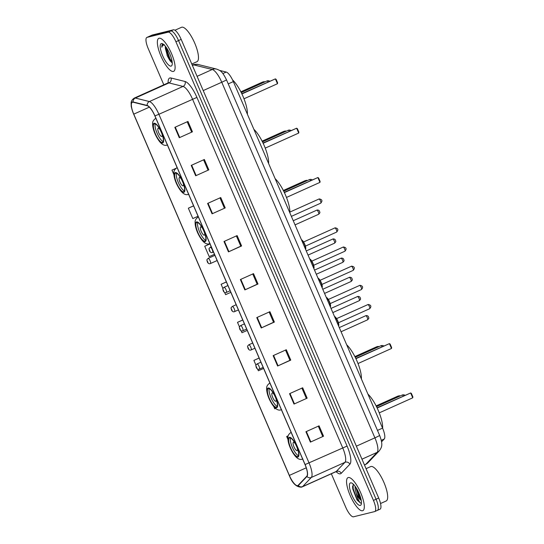 <?xml version="1.0" encoding="UTF-8"?>
<svg xmlns="http://www.w3.org/2000/svg" width="544" height="544" viewBox="0 0 544 544"><rect width="100%" height="100%" fill="white"/><g stroke="black" fill="none" stroke-linecap="round" stroke-linejoin="round"><path stroke-width="0.82" d="M219.565 70.4L226.209 72.06A11.315 3.346 65.8 0 1 233.335 81.607L382.568 428.114A11.315 3.346 65.8 0 1 384.241 439.008L381.562 441.83M379.875 509.238A11.315 3.346 -114.2 0 0 380.045 509.177A11.315 3.346 -114.2 0 0 378.706 498.046L181.172 39.379A11.315 3.346 -114.2 0 0 173.4 29.811L152.3 35.013A11.315 3.346 -114.2 0 0 152.123 35.074L149.498 36.251A11.315 3.346 -114.2 0 1 149.668 36.196A11.315 3.346 -114.2 0 0 149.498 36.251L146.866 37.434A11.315 3.346 -114.2 0 0 148.213 48.566L163.819 84.81M377.244 510.422A11.315 3.346 -114.2 0 0 377.42 510.36A11.315 3.346 -114.2 0 0 376.074 499.229L178.541 40.562A11.315 3.346 -114.2 0 0 170.775 30.994L149.668 36.196L170.775 30.994A11.315 3.346 -114.2 0 1 178.541 40.562L376.074 499.229A11.315 3.346 -114.2 0 1 377.42 510.36A11.315 3.346 -114.2 0 1 377.244 510.422M362.576 510.741A18.102 5.352 -114.2 0 0 362.848 510.646A18.102 5.352 -114.2 0 0 360.509 492.388A18.102 5.352 -114.2 0 0 348.276 477.537A18.102 5.352 -114.2 0 0 347.997 477.632A18.102 5.352 -114.2 0 0 350.343 495.883A18.102 5.352 -114.2 0 0 362.576 510.741A18.102 5.352 -114.2 0 0 362.848 510.646A18.102 5.352 -114.2 0 0 360.509 492.388A18.102 5.352 -114.2 0 0 348.276 477.537A18.102 5.352 -114.2 0 0 347.997 477.632A18.102 5.352 -114.2 0 0 350.343 495.883A18.102 5.352 -114.2 0 0 362.576 510.741M173.386 71.441A18.102 5.352 -114.2 0 0 173.658 71.346A18.102 5.352 -114.2 0 0 171.312 53.094A18.102 5.352 -114.2 0 0 159.086 38.236A18.102 5.352 -114.2 0 0 158.807 38.332A18.102 5.352 -114.2 0 0 161.153 56.59A18.102 5.352 -114.2 0 0 173.386 71.441A18.102 5.352 -114.2 0 0 173.658 71.346A18.102 5.352 -114.2 0 0 171.312 53.094A18.102 5.352 -114.2 0 0 159.086 38.236A18.102 5.352 -114.2 0 0 158.807 38.332A18.102 5.352 -114.2 0 0 161.153 56.59A18.102 5.352 -114.2 0 0 173.386 71.441M297.636 485.615A12.07 3.57 65.8 0 1 289.347 475.415L133.763 114.152A12.07 3.57 65.8 0 1 132.335 102.279A12.07 3.57 65.8 0 1 133.198 102.231L147.254 105.733A12.07 3.57 65.8 0 1 154.856 115.92L305.014 464.59A12.07 3.57 65.8 0 1 306.802 476.211L298.173 485.296A12.07 3.57 65.8 0 1 297.82 485.554A12.07 3.57 65.8 0 1 297.636 485.615M297.752 485.894A12.369 3.658 -114.2 0 0 298.302 485.568L306.938 476.476A12.369 3.658 -114.2 0 0 305.102 464.569L154.945 115.892A12.369 3.658 -114.2 0 0 147.152 105.454L133.096 101.959A12.369 3.658 -114.2 0 0 133.674 114.172L289.258 475.436A12.369 3.658 -114.2 0 0 297.752 485.894M170.36 61.173A15.082 4.461 65.8 0 1 167.008 55.134M331.337 473.783L345.746 507.232A11.315 3.346 -114.2 0 0 353.512 516.8L374.619 511.598A11.315 3.346 -114.2 0 0 374.789 511.544A11.315 3.346 -114.2 0 0 373.449 500.412L175.909 41.745A11.315 3.346 -114.2 0 0 168.144 32.178L147.043 37.38A11.315 3.346 -114.2 0 0 146.866 37.434M207.604 203.442L220.742 197.533L225.216 207.91L212.072 213.819L207.604 203.442M191.216 165.396L204.36 159.487L208.828 169.864L195.684 175.773L191.216 165.396M174.828 127.344L187.972 121.434L192.44 131.811L179.296 137.72L174.828 127.344M256.761 317.594L269.906 311.685L274.373 322.062L261.229 327.971L256.761 317.594M273.149 355.64L286.294 349.731L290.761 360.108L277.617 366.017L273.149 355.64M289.537 393.693L302.675 387.784L307.149 398.16L294.005 404.07L289.537 393.693M305.925 431.739L319.063 425.83L323.53 436.206L310.393 442.116L305.925 431.739M223.992 241.495L237.13 235.586L241.597 245.963L228.46 251.872L223.992 241.495M240.373 279.541L253.518 273.632L257.985 284.009L244.848 289.918L240.373 279.541M193.576 205.836L188.346 208.189L192.814 218.566L198.07 216.26M175.896 168.368L171.958 170.136L173.903 174.665M159.766 141.834L160.249 142.378M242.74 319.981L237.504 322.34L239.455 326.862M241.121 330.738L241.971 332.717L247.228 330.412M259.128 358.034L253.892 360.386L255.959 365.187M257.632 369.07L258.359 370.763L263.616 368.458M273.788 406.586L274.747 408.816L275.631 408.428M286.661 436.485L288.191 435.819L286.661 436.485L287.926 439.416M209.964 243.882L204.728 246.235L209.202 256.618L214.458 254.313M226.352 281.935L221.116 284.288L222.945 288.538M224.618 292.414L225.583 294.664L230.84 292.359M257.985 284.009L257.156 284.213M252.749 273.979L257.162 284.226L244.848 289.918M241.597 245.963L240.768 246.167M236.361 235.926L240.774 246.174L228.46 251.872M323.53 436.206L310.393 442.116M307.149 398.16L294.005 404.07M290.761 360.108L289.932 360.312M285.525 350.078L289.938 360.325L277.617 366.017M274.373 322.062L273.544 322.266M269.137 312.025L273.55 322.272L261.229 327.971M192.44 131.811L179.296 137.72M208.828 169.864L195.684 175.773M225.216 207.91L212.072 213.819M221.116 284.288L226.372 281.982M237.504 322.34L242.76 320.035M253.892 360.386L259.148 358.081M204.728 246.235L209.984 243.936M188.346 208.189L193.603 205.884M171.958 170.136L175.78 168.463M301.906 388.124L306.32 398.371M318.294 426.176L322.708 436.424M219.973 197.88L224.386 208.128M203.585 159.827L208.005 170.075M187.204 121.781L191.617 132.029M380.535 503.52L386.158 500.99A18.856 5.576 -114.2 0 0 383.717 481.97A18.856 5.576 -114.2 0 0 370.974 466.5A18.856 5.576 -114.2 0 0 370.688 466.596L366.058 468.683M353.457 484.344L352.539 486.832L357.061 500.004L360.631 503.159C359.02 501.67 357.551 498.372 356.225 493.272A8.527 2.523 -114.2 0 0 361.23 500.33M356.225 493.272L355.15 489.158L355.048 486.214M361.196 500.126L358.788 496.856L355.81 487.288M360.284 505.417A12.294 3.638 -114.2 0 0 361.25 504.342A12.294 3.638 -114.2 0 0 358.741 492.646A12.294 3.638 -114.2 0 0 351.655 483.011A12.294 3.638 -114.2 0 0 350.567 482.861A12.294 3.638 -114.2 0 0 351.839 495.02A12.294 3.638 -114.2 0 0 360.284 505.417M360.631 503.159L356.83 498.746L353.206 488.811L353.131 484.616M360.815 498.433L356.823 488.913M357.061 500.004L352.791 488.995L352.546 486.581M361.1 499.644L359.706 497.454L356.123 487.771M297.656 456.532A10.18 3.012 -114.2 0 0 297.813 456.477A10.18 3.012 -114.2 0 0 296.494 446.209A10.18 3.012 -114.2 0 0 289.612 437.852A10.18 3.012 -114.2 0 0 289.456 437.906A10.18 3.012 -114.2 0 0 290.775 448.174A10.18 3.012 -114.2 0 0 297.656 456.532M382.636 428.271A22.059 6.521 -114.2 0 0 367.907 394.08M290.469 437.961A10.18 3.012 -114.2 0 0 292.529 447.692A10.18 3.012 -114.2 0 0 298.445 455.688M399.69 396.182L399.486 395.712L397.95 396.093L376.128 405.906M400.017 396.039L399.486 395.712L376.258 406.164M412.74 397.807L412.876 396.875L411.386 393.414L410.652 392.965L412.74 397.807L379.256 412.869M377.169 408.02L410.652 392.965L377.046 407.769M295.276 443.734A4.529 1.34 -114.2 0 0 293.488 442.306A4.529 1.34 -114.2 0 0 293.42 442.326A4.529 1.34 -114.2 0 0 294.005 446.889A4.529 1.34 -114.2 0 0 297.065 450.609A4.529 1.34 -114.2 0 0 297.133 450.582A4.529 1.34 -114.2 0 0 297.316 448.263M296.072 445.284A4.529 1.34 -114.2 0 0 296.677 446.638M191.78 64.022L196.969 61.69A18.856 5.576 -114.2 0 0 194.528 42.677A18.856 5.576 -114.2 0 0 181.784 27.2A18.856 5.576 -114.2 0 0 181.499 27.295L174.937 30.246M165.451 46.39A8.527 2.523 -114.2 0 0 165.437 48.702L165.634 46.621M163.064 44.152L162.697 44.241M171.088 66.116A12.294 3.638 -114.2 0 0 172.054 65.042A12.294 3.638 -114.2 0 0 169.551 53.346A12.294 3.638 -114.2 0 0 162.466 43.717A12.294 3.638 -114.2 0 0 161.378 43.561A12.294 3.638 -114.2 0 0 162.649 55.719A12.294 3.638 -114.2 0 0 171.088 66.116M162.867 44.18C162.064 44.411 161.718 45.438 161.826 47.267C162.323 45.655 163.227 44.86 164.54 44.873M165.437 48.702L167.532 56.392L171.224 62.077M161.826 47.267L162.914 44.173M172.19 62.104L169.918 58.698L166.09 47.226M171.782 62.465L169.395 58.936L165.526 47.083M276.413 407.204A10.18 3.012 -114.2 0 0 276.57 407.157A10.18 3.012 -114.2 0 0 275.25 396.882A10.18 3.012 -114.2 0 0 268.369 388.532A10.18 3.012 -114.2 0 0 268.212 388.579A10.18 3.012 -114.2 0 0 269.532 398.854A10.18 3.012 -114.2 0 0 276.413 407.204M361.393 378.944A22.059 6.521 -114.2 0 0 346.664 344.753M269.226 388.64A10.18 3.012 -114.2 0 0 271.286 398.364A10.18 3.012 -114.2 0 0 277.202 406.361M378.447 346.861L378.243 346.385L376.706 346.766L354.885 356.585M378.774 346.712L378.243 346.385L355.014 356.837M391.496 348.48L391.632 347.548L390.143 344.087L389.409 343.638L391.496 348.48L358.013 363.542M355.926 358.7L389.409 343.638L355.803 358.442M274.033 394.407A4.529 1.34 -114.2 0 0 272.245 392.979A4.529 1.34 -114.2 0 0 272.177 392.999A4.529 1.34 -114.2 0 0 272.762 397.569A4.529 1.34 -114.2 0 0 275.822 401.282A4.529 1.34 -114.2 0 0 275.89 401.254A4.529 1.34 -114.2 0 0 276.073 398.936M274.829 395.957A4.529 1.34 -114.2 0 0 275.434 397.31M204.877 241.101A10.18 3.012 -114.2 0 0 205.034 241.053A10.18 3.012 -114.2 0 0 203.714 230.778A10.18 3.012 -114.2 0 0 196.833 222.428A10.18 3.012 -114.2 0 0 196.676 222.476A10.18 3.012 -114.2 0 0 197.996 232.75A10.18 3.012 -114.2 0 0 204.877 241.101M289.857 212.847A22.059 6.521 -114.2 0 0 275.128 178.65M197.69 222.537A10.18 3.012 -114.2 0 0 199.75 232.261A10.18 3.012 -114.2 0 0 205.666 240.258M306.911 180.758L306.707 180.282L305.17 180.662L283.349 190.482M307.238 180.608L306.707 180.282L283.478 190.733M319.96 182.376L320.103 181.444L318.607 177.983L317.873 177.534L319.96 182.376L286.477 197.438M284.39 192.596L317.873 177.534L284.267 192.338M202.504 228.303A4.529 1.34 -114.2 0 0 200.709 226.875A4.529 1.34 -114.2 0 0 200.641 226.896A4.529 1.34 -114.2 0 0 201.232 231.465A4.529 1.34 -114.2 0 0 204.286 235.178A4.529 1.34 -114.2 0 0 204.354 235.151A4.529 1.34 -114.2 0 0 204.537 232.832M203.293 229.854A4.529 1.34 -114.2 0 0 203.898 231.207M183.634 191.78A10.18 3.012 -114.2 0 0 183.79 191.726A10.18 3.012 -114.2 0 0 182.471 181.458A10.18 3.012 -114.2 0 0 175.59 173.101A10.18 3.012 -114.2 0 0 175.44 173.155A10.18 3.012 -114.2 0 0 176.752 183.423A10.18 3.012 -114.2 0 0 183.634 191.78M268.614 163.52A22.059 6.521 -114.2 0 0 253.885 129.322M176.446 173.21A10.18 3.012 -114.2 0 0 178.507 182.934A10.18 3.012 -114.2 0 0 184.423 190.93M285.668 131.43L285.464 130.961L283.927 131.335L262.106 141.154M285.994 131.281L285.464 130.961L262.235 141.406M298.717 133.049L298.86 132.117L297.364 128.656L296.63 128.207L298.717 133.049L265.234 148.111M263.146 143.269L296.63 128.207L263.024 143.011M181.261 178.976A4.529 1.34 -114.2 0 0 179.466 177.548A4.529 1.34 -114.2 0 0 179.398 177.575A4.529 1.34 -114.2 0 0 179.989 182.138A4.529 1.34 -114.2 0 0 183.042 185.851A4.529 1.34 -114.2 0 0 183.11 185.83A4.529 1.34 -114.2 0 0 183.294 183.505M182.05 180.533A4.529 1.34 -114.2 0 0 182.655 181.886M162.391 142.453A10.18 3.012 -114.2 0 0 162.547 142.399A10.18 3.012 -114.2 0 0 161.228 132.131A10.18 3.012 -114.2 0 0 154.346 123.774A10.18 3.012 -114.2 0 0 154.197 123.828A10.18 3.012 -114.2 0 0 155.509 134.096A10.18 3.012 -114.2 0 0 162.391 142.453M247.37 114.192A22.059 6.521 -114.2 0 0 232.56 79.92M155.203 123.882A10.18 3.012 -114.2 0 0 157.27 133.606A10.18 3.012 -114.2 0 0 163.18 141.603M264.425 82.103L264.221 81.634L262.684 82.015L240.863 91.827M264.751 81.954L264.221 81.634L240.992 92.079M277.474 83.722L277.617 82.79L276.121 79.336L275.386 78.88L277.474 83.722L243.991 98.784M241.903 93.942L275.386 78.88L241.781 93.684M160.018 129.649A4.529 1.34 -114.2 0 0 158.222 128.221A4.529 1.34 -114.2 0 0 158.154 128.248A4.529 1.34 -114.2 0 0 158.746 132.811A4.529 1.34 -114.2 0 0 161.799 136.524A4.529 1.34 -114.2 0 0 161.867 136.503A4.529 1.34 -114.2 0 0 162.051 134.178M160.806 131.206A4.529 1.34 -114.2 0 0 161.412 132.559M381.276 440.341L384.241 439.008M377.482 430.406L382.568 428.114M228.249 83.892L233.335 81.607M222.87 73.556L226.209 72.06M197.084 76.33L212.255 69.503A7.541 7.018 -76 0 1 216.628 69.095C220.157 70.645 221.816 70.482 226.481 79.791L379.63 435.397C383.364 445.223 381.65 447.42 379.29 450.833L367.914 462.815L365.316 464.658A15.082 4.461 -114.2 0 0 365.758 464.338L377.135 452.363A15.082 4.461 -114.2 0 0 374.904 437.838L221.755 82.239A15.082 4.461 -114.2 0 0 212.255 69.503L193.732 64.892A15.082 4.461 -114.2 0 0 192.875 64.872A15.082 4.461 -114.2 0 0 192.651 64.947L192.256 65.124M192.413 65.484L193.732 64.892A7.541 7.018 -76 0 1 198.104 64.484L216.628 69.095M378.706 498.046L373.449 500.412M152.3 35.013L147.043 37.38M173.4 29.811L168.144 32.178M181.172 39.379L175.909 41.745M379.29 450.833A7.541 7.154 -136.5 0 1 377.135 452.363L361.964 459.184M379.63 435.397A7.541 0.388 156.7 0 1 374.904 437.838L356.368 446.175M367.914 462.815A7.541 7.154 -136.5 0 1 365.758 464.338L364.439 464.93M226.481 79.791A7.541 0.388 156.7 0 1 221.755 82.239L203.218 90.576M289.347 475.415L306.238 467.813M168.123 82.851A18.856 5.576 65.8 0 1 169.918 77.962A18.856 5.576 65.8 0 1 170.986 77.989L185.042 81.484A18.856 5.576 65.8 0 1 196.914 97.403L347.079 446.073A18.856 5.576 65.8 0 1 349.874 464.222L341.238 473.314A18.856 5.576 65.8 0 1 336.097 471.662M133.096 101.959A3.774 3.509 -76 0 1 135.334 98.049L168.973 82.919A15.082 4.461 -114.2 0 0 168.123 82.899A15.082 4.461 -114.2 0 0 167.892 82.974L168.66 82.593M154.945 115.892L158.889 114.281L309.053 462.958A15.082 4.461 65.8 0 1 311.284 477.476L302.654 486.567A15.082 4.461 65.8 0 1 302.206 486.887L335.852 471.75A15.082 4.461 -114.2 0 0 336.294 471.43L344.93 462.346A15.082 4.461 -114.2 0 0 342.693 447.821L192.528 99.151A15.082 4.461 -114.2 0 0 183.029 86.421L168.973 82.919A3.774 3.509 104 0 0 170.986 77.989M298.302 485.568A3.774 3.577 -136.5 0 0 302.654 486.567L336.294 471.43A3.774 3.577 43.5 0 1 341.238 473.314M347.079 446.073L305.102 464.569M147.152 105.454A3.774 3.509 -76 0 1 149.389 101.551A15.082 4.461 65.8 0 1 158.889 114.281L196.914 97.403M349.874 464.222A3.774 3.577 43.5 0 0 344.93 462.346L311.284 477.476A3.774 3.577 -136.5 0 1 306.938 476.476M302.206 486.887L301.39 487.166C296.358 487.166 292.312 483.249 289.258 475.429L133.674 114.172C131.811 109.031 130.988 106.141 131.192 105.495L131.124 103.489C130.982 101.422 132.022 99.627 134.246 98.11A15.082 4.461 65.8 0 1 135.334 98.049L149.389 101.551L183.029 86.421A3.774 3.509 104 0 0 185.042 81.484M133.763 114.152L149.362 107.134M240.822 279.344L245.29 289.721M257.203 317.39L261.678 327.767M273.591 355.443L278.059 365.82M289.979 393.489L294.447 403.866M306.367 431.542L310.835 441.918M224.434 241.291L228.902 251.668M208.046 203.245L212.514 213.622M191.658 165.192L196.126 175.569M175.27 127.146L179.738 137.523M289.388 437.335A10.751 3.176 -114.2 0 0 290.503 447.964A10.751 3.176 -114.2 0 0 297.881 457.055A10.751 3.176 -114.2 0 0 296.766 446.42A10.751 3.176 -114.2 0 0 289.388 437.335M402.091 395.107A3.019 0.891 65.8 0 1 402.132 395.087A3.019 0.891 65.8 0 1 402.179 395.066A3.019 0.891 65.8 0 1 403.322 395.95M171.095 61.615A15.082 4.461 -114.2 0 0 171.659 62.39M268.144 388.008A10.751 3.176 -114.2 0 0 269.26 398.636A10.751 3.176 -114.2 0 0 276.638 407.728A10.751 3.176 -114.2 0 0 275.522 397.093A10.751 3.176 -114.2 0 0 268.144 388.008M380.848 345.78A3.019 0.891 65.8 0 1 380.888 345.76A3.019 0.891 65.8 0 1 380.936 345.746A3.019 0.891 65.8 0 1 382.078 346.623M196.608 221.904A10.751 3.176 -114.2 0 0 197.724 232.54A10.751 3.176 -114.2 0 0 205.102 241.624A10.751 3.176 -114.2 0 0 203.986 230.996A10.751 3.176 -114.2 0 0 196.608 221.904M309.312 179.676A3.019 0.891 65.8 0 1 309.352 179.656A3.019 0.891 65.8 0 1 309.4 179.642A3.019 0.891 65.8 0 1 310.542 180.52M175.365 172.577A10.751 3.176 -114.2 0 0 176.48 183.212A10.751 3.176 -114.2 0 0 183.858 192.297A10.751 3.176 -114.2 0 0 182.743 181.669A10.751 3.176 -114.2 0 0 175.365 172.577M288.068 130.356A3.019 0.891 65.8 0 1 288.109 130.329A3.019 0.891 65.8 0 1 288.157 130.315A3.019 0.891 65.8 0 1 289.299 131.192M154.122 123.257A10.751 3.176 -114.2 0 0 155.237 133.885A10.751 3.176 -114.2 0 0 162.615 142.97A10.751 3.176 -114.2 0 0 161.5 132.342A10.751 3.176 -114.2 0 0 154.122 123.257M155.7 118.395A14.518 4.291 65.8 0 1 155.89 118.327L155.7 118.395C153.476 119.945 152.449 121.727 152.619 123.74C152.592 126.854 153.503 130.444 155.332 134.518C159.882 143.942 163.86 146.091 166.804 145.153L167.613 144.874M266.825 81.029A3.019 0.891 65.8 0 1 266.866 81.002A3.019 0.891 65.8 0 1 266.914 80.988A3.019 0.891 65.8 0 1 268.056 81.865M367.52 319.845A2.264 0.666 -114.2 0 0 367.554 319.831A2.264 0.666 -114.2 0 0 367.261 317.553A2.264 0.666 -114.2 0 0 365.731 315.697A2.264 0.666 -114.2 0 0 365.697 315.71A2.264 0.666 -114.2 0 0 365.663 315.724M256.992 363.99A2.829 0.836 65.8 0 1 257.04 363.956A2.829 0.836 65.8 0 1 257.088 363.943A2.829 0.836 65.8 0 1 258.998 366.262A2.829 0.836 65.8 0 1 259.366 369.118A2.829 0.836 65.8 0 1 259.318 369.131M256.931 368.138L256.19 366.411L256.931 368.138M359.264 300.682A2.264 0.666 -114.2 0 0 359.298 300.669A2.264 0.666 -114.2 0 0 359.006 298.391A2.264 0.666 -114.2 0 0 357.476 296.534A2.264 0.666 -114.2 0 0 357.442 296.541A2.264 0.666 -114.2 0 0 357.415 296.562M248.737 344.828A2.829 0.836 65.8 0 1 248.792 344.794A2.829 0.836 65.8 0 1 248.832 344.78A2.829 0.836 65.8 0 1 250.743 347.099A2.829 0.836 65.8 0 1 251.11 349.955A2.829 0.836 65.8 0 1 251.07 349.969M248.683 348.976L247.935 347.249L248.683 348.976M351.016 281.52A2.264 0.666 -114.2 0 0 351.05 281.506A2.264 0.666 -114.2 0 0 350.758 279.228A2.264 0.666 -114.2 0 0 349.228 277.372A2.264 0.666 -114.2 0 0 349.194 277.379A2.264 0.666 -114.2 0 0 349.16 277.399M240.482 325.666A2.829 0.836 65.8 0 1 240.536 325.632A2.829 0.836 65.8 0 1 240.577 325.618A2.829 0.836 65.8 0 1 242.495 327.937A2.829 0.836 65.8 0 1 242.855 330.793A2.829 0.836 65.8 0 1 242.814 330.806M240.428 329.814L239.68 328.086L240.428 329.814M342.761 262.358A2.264 0.666 -114.2 0 0 342.795 262.344A2.264 0.666 -114.2 0 0 342.502 260.066A2.264 0.666 -114.2 0 0 340.972 258.203A2.264 0.666 -114.2 0 0 340.938 258.216A2.264 0.666 -114.2 0 0 340.904 258.237M232.234 306.503A2.829 0.836 65.8 0 1 232.281 306.469A2.829 0.836 65.8 0 1 232.329 306.456A2.829 0.836 65.8 0 1 234.24 308.774A2.829 0.836 65.8 0 1 234.607 311.63A2.829 0.836 65.8 0 1 234.559 311.644M232.172 310.651L231.431 308.924L232.172 310.651M334.506 243.195A2.264 0.666 -114.2 0 0 334.54 243.182A2.264 0.666 -114.2 0 0 334.247 240.897A2.264 0.666 -114.2 0 0 332.717 239.04A2.264 0.666 -114.2 0 0 332.683 239.054A2.264 0.666 -114.2 0 0 332.656 239.074M223.978 287.334A2.829 0.836 65.8 0 1 224.033 287.307A2.829 0.836 65.8 0 1 224.074 287.293A2.829 0.836 65.8 0 1 225.984 289.612A2.829 0.836 65.8 0 1 226.352 292.468A2.829 0.836 65.8 0 1 226.311 292.482M223.924 291.489L223.176 289.762L223.924 291.489M318.594 214.288A2.264 0.666 -114.2 0 0 318.628 214.275A2.264 0.666 -114.2 0 0 318.335 211.99A2.264 0.666 -114.2 0 0 316.805 210.134A2.264 0.666 -114.2 0 0 316.771 210.147A2.264 0.666 -114.2 0 0 316.737 210.168M208.066 258.427A2.829 0.836 65.8 0 1 208.114 258.4A2.829 0.836 65.8 0 1 208.162 258.386A2.829 0.836 65.8 0 1 210.072 260.705A2.829 0.836 65.8 0 1 210.44 263.561A2.829 0.836 65.8 0 1 210.392 263.575M208.005 262.582L207.264 260.855L208.005 262.582M369.634 308.727A2.264 0.666 -114.2 0 0 369.668 308.713A2.264 0.666 -114.2 0 0 369.376 306.435A2.264 0.666 -114.2 0 0 367.846 304.579A2.264 0.666 -114.2 0 0 367.812 304.586A2.264 0.666 -114.2 0 0 367.785 304.606M338.599 326.019A5.658 1.673 -114.2 0 0 337.538 321.021A5.658 1.673 -114.2 0 0 334.499 316.513M334.478 316.458A5.277 1.564 65.8 0 1 337.695 320.756A5.277 1.564 65.8 0 1 338.626 325.863M361.386 289.564A2.264 0.666 -114.2 0 0 361.42 289.551A2.264 0.666 -114.2 0 0 361.128 287.273A2.264 0.666 -114.2 0 0 359.598 285.41A2.264 0.666 -114.2 0 0 359.564 285.423A2.264 0.666 -114.2 0 0 359.53 285.444M330.344 306.857A5.658 1.673 -114.2 0 0 329.283 301.859A5.658 1.673 -114.2 0 0 326.25 297.35M326.223 297.296A5.277 1.564 65.8 0 1 329.44 301.594A5.277 1.564 65.8 0 1 330.378 306.7M353.131 270.402A2.264 0.666 -114.2 0 0 353.165 270.388A2.264 0.666 -114.2 0 0 352.872 268.104A2.264 0.666 -114.2 0 0 351.342 266.247A2.264 0.666 -114.2 0 0 351.308 266.261A2.264 0.666 -114.2 0 0 351.274 266.281M322.089 287.694A5.658 1.673 -114.2 0 0 321.028 282.696A5.658 1.673 -114.2 0 0 317.995 278.188M317.975 278.134A5.277 1.564 65.8 0 1 321.184 282.431A5.277 1.564 65.8 0 1 322.123 287.538M344.876 251.24A2.264 0.666 -114.2 0 0 344.91 251.226A2.264 0.666 -114.2 0 0 344.617 248.941A2.264 0.666 -114.2 0 0 343.087 247.085A2.264 0.666 -114.2 0 0 343.053 247.098A2.264 0.666 -114.2 0 0 343.026 247.119M313.84 268.532A5.658 1.673 -114.2 0 0 312.78 263.534A5.658 1.673 -114.2 0 0 309.74 259.026M309.72 258.971A5.277 1.564 65.8 0 1 312.936 263.269A5.277 1.564 65.8 0 1 313.868 268.376M336.627 232.077A2.264 0.666 -114.2 0 0 336.661 232.064A2.264 0.666 -114.2 0 0 336.369 229.779A2.264 0.666 -114.2 0 0 334.839 227.922A2.264 0.666 -114.2 0 0 334.805 227.936A2.264 0.666 -114.2 0 0 334.771 227.956M305.585 249.37A5.658 1.673 -114.2 0 0 304.524 244.372A5.658 1.673 -114.2 0 0 301.492 239.863M301.464 239.809A5.277 1.564 65.8 0 1 304.681 244.106A5.277 1.564 65.8 0 1 305.619 249.213M320.708 203.17A2.264 0.666 -114.2 0 0 320.742 203.157A2.264 0.666 -114.2 0 0 320.45 200.872A2.264 0.666 -114.2 0 0 318.92 199.016A2.264 0.666 -114.2 0 0 318.886 199.029A2.264 0.666 -114.2 0 0 318.859 199.05M210.181 247.309A2.829 0.836 65.8 0 1 210.236 247.282A2.829 0.836 65.8 0 1 210.276 247.262A2.829 0.836 65.8 0 1 212.187 249.587A2.829 0.836 65.8 0 1 212.554 252.436A2.829 0.836 65.8 0 1 212.514 252.45M209.379 249.73L210.127 251.464L209.379 249.73M192.651 64.947L194.052 64.464L198.104 64.484M380.045 509.177L374.789 511.544M365.316 464.658L364.487 465.032M134.246 98.11L167.892 82.974M336.518 471.342L336.981 471.614L335.852 471.75M290.965 432.473C288.742 434.024 287.708 435.805 287.878 437.818C287.858 440.932 288.762 444.523 290.598 448.603C295.147 458.021 299.125 460.17 302.07 459.238L302.879 458.959M404.906 395.236A3.019 3.019 0 0 0 402.132 395.087L376.489 406.62M269.722 383.146C267.498 384.696 266.465 386.478 266.635 388.498C266.614 391.605 267.519 395.202 269.355 399.276C273.904 408.694 277.882 410.842 280.826 409.911L281.636 409.632M383.663 345.909A3.019 3.019 0 0 0 380.888 345.76L355.246 357.292M198.186 217.042C195.962 218.593 194.936 220.381 195.106 222.394C195.078 225.502 195.99 229.099 197.819 233.172C202.368 242.59 206.346 244.746 209.29 243.807L210.1 243.528M312.127 179.806A3.019 3.019 0 0 0 309.352 179.656L283.71 191.189M176.943 167.722C174.719 169.272 173.692 171.054 173.862 173.067C173.835 176.174 174.746 179.772 176.576 183.845C181.125 193.27 185.103 195.418 188.047 194.48L188.856 194.201M290.884 130.478A3.019 3.019 0 0 0 288.109 130.329L262.466 141.868M269.64 81.158A3.019 3.019 0 0 0 266.866 81.002L241.223 92.541M341.061 331.752L367.554 319.831C368.744 318.723 369.111 317.995 368.669 317.662C368.492 316.193 367.615 315.5 366.024 315.595L339.272 327.59M263.16 367.411L259.026 369.233C257.917 369.546 256.986 368.941 256.231 367.431C255.898 364.786 255.068 366.16 257.04 363.956L260.923 362.209M332.812 312.589L359.298 300.669C360.488 299.56 360.862 298.833 360.414 298.5C360.244 297.031 359.36 296.337 357.775 296.432L331.017 308.428M254.912 348.248L250.777 350.071C249.669 350.384 248.737 349.778 247.976 348.269C247.649 345.624 246.813 346.99 248.792 344.794L252.674 343.046M324.557 293.42L351.05 281.506C352.24 280.398 352.607 279.67 352.158 279.337C351.988 277.868 351.111 277.175 349.52 277.27L322.769 289.265M246.656 329.079L242.522 330.908C241.414 331.214 240.482 330.616 239.727 329.106C239.394 326.461 238.564 327.828 240.536 325.632L244.419 323.884M316.302 274.258L342.795 262.344C343.985 261.236 344.352 260.508 343.91 260.175C343.733 258.706 342.856 258.012 341.265 258.108L314.514 270.103M238.401 309.917L234.267 311.746C233.158 312.052 232.227 311.454 231.472 309.937C231.139 307.299 230.309 308.666 232.281 306.469L236.164 304.722M308.054 255.095L334.54 243.182C335.73 242.066 336.104 241.346 335.655 241.012C335.485 239.544 334.601 238.85 333.016 238.938L306.258 250.94M230.153 290.754L226.018 292.584C224.91 292.89 223.978 292.291 223.217 290.775C222.89 288.136 222.054 289.503 224.033 287.307L227.916 285.559M295.038 224.883L318.628 214.275C319.818 213.16 320.185 212.439 319.743 212.106C319.566 210.637 318.689 209.943 317.098 210.032L293.25 220.728M217.138 260.542L210.1 263.677C208.991 263.983 208.06 263.384 207.305 261.868C206.972 259.23 206.142 260.596 208.114 258.4L214.9 255.347M336.593 318.628L368.145 304.477C371.13 305.021 371.64 306.428 369.668 308.713L338.45 322.755M258.121 355.701L258.57 356.742M334.41 316.302L336.539 318.546L337.661 320.654L338.83 324.584L338.654 326.148M328.338 299.465L359.89 285.314C362.875 285.852 363.385 287.266 361.42 289.551L330.194 303.593M249.866 336.539L250.315 337.579M326.155 297.14L328.29 299.384L329.412 301.492L330.575 305.422L330.398 306.986M320.09 280.303L351.635 266.145C354.62 266.689 355.13 268.104 353.165 270.388L321.946 284.43M241.618 317.37L242.066 318.417M317.907 277.977L320.035 280.221L321.157 282.322L322.327 286.26L322.15 287.824M311.834 261.14L343.386 246.983C346.372 247.527 346.882 248.941 344.91 251.226L313.691 265.268M233.362 298.207L233.811 299.254M309.652 258.815L310.733 259.658L312.902 263.16L314.072 267.097L313.895 268.661M303.579 241.978L335.131 227.82C338.116 228.364 338.626 229.779 336.661 232.064L305.436 246.106M225.107 279.045L225.556 280.092M301.396 239.652L303.532 241.896L304.654 243.998L305.816 247.935L305.64 249.499M289.884 212.078L319.219 198.914C322.204 199.458 322.708 200.872 320.742 203.157L291.373 216.369M211.235 246.826L210.236 247.282C208.257 249.478 209.093 248.105 209.42 250.75C210.181 252.266 211.113 252.865 212.221 252.552L213.472 252.028"/></g></svg>
